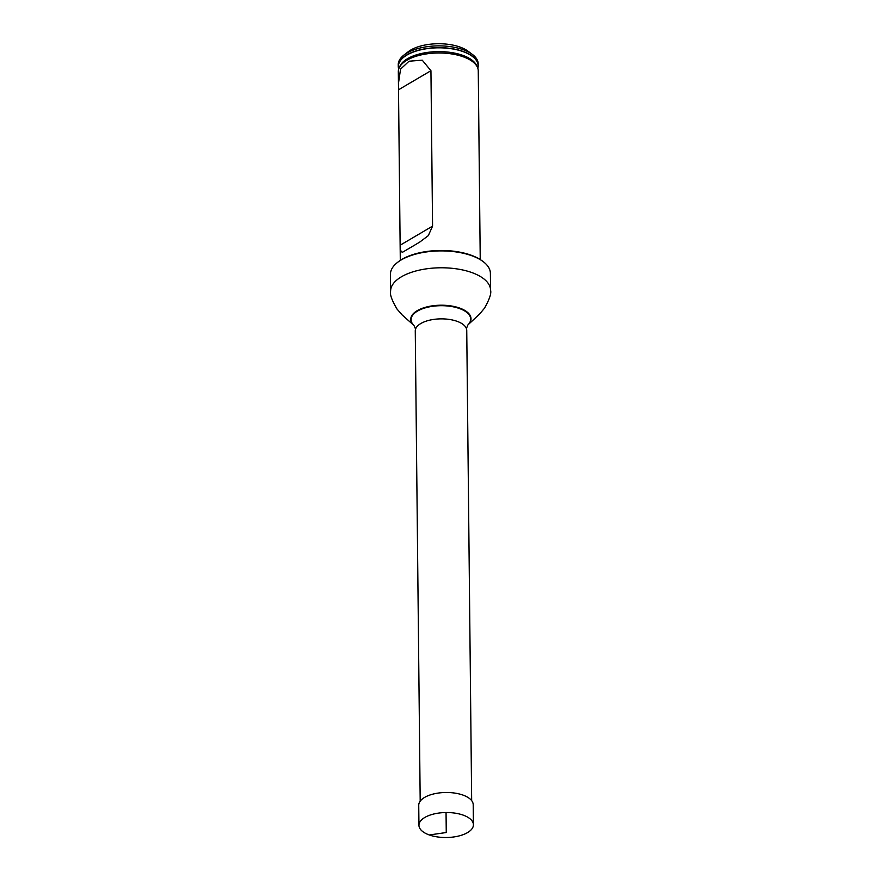 <?xml version="1.0" encoding="UTF-8"?>
<svg xmlns="http://www.w3.org/2000/svg" width="881" height="881" viewBox="0 0 881 881"><rect width="100%" height="100%" fill="white"/><g stroke="black" fill="none" stroke-linecap="round" stroke-linejoin="round"><path stroke-width="1.32" d="M420.193 801.17L415.27 330.948A25.736 11.805 -0.6 0 1 429.73 320.155A25.736 11.805 -0.6 0 1 456.964 321.279A25.736 11.805 -0.6 0 1 466.743 330.408L471.665 800.631M397.485 262.45L398.333 261.789A48.984 22.465 -0.6 0 1 470.773 255.072A48.984 22.465 -0.6 0 1 482.226 260.908L483.096 261.558A49.975 22.928 179.4 0 0 471.401 255.589A49.975 22.928 179.4 0 0 397.485 262.45A49.975 22.928 179.4 0 0 390.437 274.354L390.613 291.237C389.721 294.364 391.869 300.322 397.045 309.088L402.154 314.946L413.685 325.199A30.13 13.821 179.4 0 0 413.839 325.342M390.613 291.237A49.975 22.928 179.4 0 1 418.695 270.28A49.975 22.928 179.4 0 1 471.577 272.471A49.975 22.928 179.4 0 1 490.563 290.19L490.387 273.308A49.975 22.928 179.4 0 0 483.096 261.558M478.207 65.568L478.185 63.795A39.975 18.336 179.4 0 0 472.348 54.391A39.975 18.336 179.4 0 0 462.999 49.622A39.975 18.336 179.4 0 0 403.883 55.107A39.975 18.336 179.4 0 0 398.245 64.632L398.267 66.405A39.975 18.336 -0.6 0 1 420.733 49.655A39.975 18.336 -0.6 0 1 463.021 51.406A39.975 18.336 -0.6 0 1 478.207 65.568A39.975 18.336 -0.6 0 1 477.81 68.244M398.719 69.07A39.975 18.336 -0.6 0 1 398.267 66.405M472.348 54.391L468.031 51.186A34.976 16.045 179.4 0 0 459.86 47.012A34.976 16.045 179.4 0 0 408.134 51.803L403.883 55.107M480.233 259.543L478.262 70.898A39.975 18.336 179.4 0 0 477.436 67.286A39.975 18.336 179.4 0 0 463.076 56.736A39.975 18.336 179.4 0 0 399.071 68.101A39.975 18.336 179.4 0 0 398.322 71.735L400.183 249.995L402.265 252.406L419.422 242.308L428.309 235.645L432.571 226.131L430.941 70.7L422.241 60.172L409.037 61.218L400.547 69.136L398.443 83.563M424.818 817.458A27.234 12.488 -0.6 0 1 455.059 813.141A27.234 12.488 -0.6 0 1 473.416 824.737A27.234 12.488 -0.6 0 1 467.558 832.589A27.234 12.488 -0.6 0 1 437.306 836.906A27.234 12.488 -0.6 0 1 418.949 825.31A27.234 12.488 -0.6 0 1 424.818 817.458M418.949 825.31L418.739 805.267A27.234 12.488 -0.6 0 1 424.609 797.415A27.234 12.488 -0.6 0 1 454.849 793.098A27.234 12.488 -0.6 0 1 473.207 804.694L473.416 824.737M429.289 834.968L446.26 832.523L446.05 812.535M466.401 328.536L467.921 324.913A29.811 13.678 179.4 0 0 459.375 308.493A29.811 13.678 179.4 0 0 422.307 308.835A29.811 13.678 179.4 0 0 413.971 325.474L413.685 325.199A30.13 13.821 179.4 0 1 422.098 308.383A30.13 13.821 179.4 0 1 459.563 308.031A30.13 13.821 179.4 0 1 468.207 324.626A30.13 13.821 179.4 0 1 468.064 324.77M477.436 67.286L476.698 65.657A39.238 17.994 179.4 0 0 462.602 55.294A39.238 17.994 179.4 0 0 399.776 66.46L399.071 68.101M477.766 68.123A39.865 18.281 179.4 0 0 438.044 47.827A39.865 18.281 179.4 0 0 398.752 68.949M400.172 245.204L432.571 226.131M430.941 70.7L398.542 89.763M415.579 329.065L413.971 325.474M467.921 324.913L479.517 314.143L484.506 308.174C489.495 299.298 491.521 293.307 490.563 290.19M402.243 252.395L403.487 251.658M416.559 243.971L419.411 242.286M400.194 249.995L400.293 260.38"/></g></svg>
